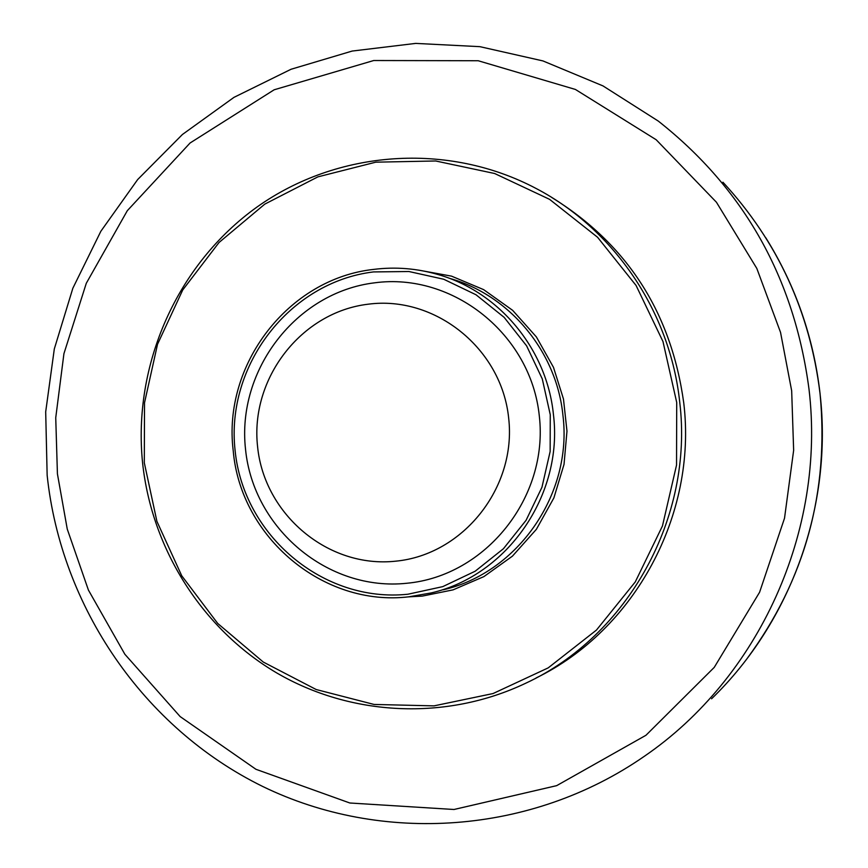 <?xml version="1.0" encoding="UTF-8"?>
<svg xmlns="http://www.w3.org/2000/svg" width="868" height="868" viewBox="0 0 868 868"><rect width="100%" height="100%" fill="white"/><g stroke="black" fill="none" stroke-linecap="round" stroke-linejoin="round"><path stroke-width="1.3" d="M551.636 197.405C627.26 244.158 671.289 312.654 683.745 402.882C697.286 514.822 634.627 630.016 536.12 677.962M142.602 463.024C132.522 364.885 177.126 264.089 257.134 206.942C337.207 150.045 447.769 141.658 536.413 188.638C614.327 229.553 670.28 312.035 679.731 402.209C693.738 517.512 627.824 635.994 525.541 683.311C446.011 721.08 350.976 716.284 276.534 672.819C202.255 628.964 151.802 549.14 142.602 463.024M144.305 462.752L144.522 402.795L157.52 344.281L182.736 289.966L219.051 242.476L264.794 204.121L317.883 176.866L375.79 162.175L435.703 160.981L494.641 173.513L549.563 199.336L597.585 237.279L636.092 285.496L662.978 341.536L676.715 402.47L676.541 465.064L662.458 525.965L635.257 581.94L596.457 630.07L548.185 667.883L493.067 693.543L434.011 705.868L374.054 704.447L316.191 689.528L263.254 662.034L217.738 623.463L181.737 575.777L156.902 521.342L144.305 462.752M418.745 270.154L451.534 276.143L483.65 289.641L512.663 310.353L536.413 336.968L553.48 367.338L563.484 399.063L566.978 431.146L564.026 464.38L553.882 497.917L536.381 529.317L512.435 556.149L483.888 576.612L453.074 589.86L422.249 596.11L408.22 596.88M373.782 269.384C395.515 266.682 416.955 268.407 438.101 274.548C499.122 291.822 546.948 349.294 553.426 414.437C563.506 494.684 507.476 575.527 431.103 592.952L408.795 596.826C323.07 607.036 240.523 537.129 233.221 450.742C222.436 364.734 288.295 278.585 373.782 269.384M407.938 594.222C323.395 603.151 243.409 535.48 235.098 450.449C225.561 365.547 289.402 282.111 373.479 271.923L408.958 271.521L443.732 279.246L476 294.762L504.124 317.33L526.616 345.855L542.272 378.882L550.258 414.709L550.149 451.479L541.947 487.284L526.095 520.268L503.429 548.728L475.165 571.22L442.778 586.627L407.938 594.222M245.525 449.266C236.617 370.039 296.248 292.234 374.64 282.816C452.89 272.194 531.032 334.375 539.31 415.946C548.771 497.386 485.679 576.07 406.766 583.263C327.974 591.661 253.282 528.612 245.525 449.266M257.579 446.619C249.93 378.73 301.109 312.122 368.151 304.201C435.063 295.261 501.628 348.491 508.67 418.126C516.72 487.642 463.013 554.88 395.602 561.184C328.288 568.497 264.241 514.626 257.579 446.619M711.576 698.783C791.236 621.738 832.987 505.317 820.01 393.367C810.05 311.948 777.685 241.564 722.925 182.204M658.28 121.075C744.18 188.844 794.426 278.248 809.019 389.298C825.891 530.977 758.99 677.843 644.327 756.299C531.422 834.625 381.822 844.488 262.603 786.419C143.437 727.861 60.999 606.83 47.154 475.317L45.689 411.844L54.315 348.936L72.858 288.219L100.862 231.257L137.676 179.546L182.41 134.497L233.959 97.368L291.04 69.266L352.158 51.06L415.696 43.4L479.895 46.666L542.945 60.923L603.01 85.921L658.28 121.075M57.418 473.852L55.736 417.747L63.928 353.667L86.29 283.283L127.314 210.685L190.081 142.992L274.158 89.784L373.739 60.521L478.192 60.738L575.408 89.447L656.186 139.748L716.447 202.255L756.82 268.44L780.538 332.379L791.67 390.784L793.645 450.308L784.52 518.218L759.587 592.258L714.245 667.384L645.966 735.272L556.67 785.649L454.018 809.486L349.837 802.998L255.952 769.298L180.143 716.577L124.851 654.244L88.417 590.077L67.259 529.1L57.418 473.852M443.266 589.784C517.99 572.728 572.782 493.708 562.931 415.273C556.594 351.605 509.809 295.424 450.101 278.519M765.804 237.789C795.446 285.355 813.522 337.218 820.032 393.378C829.363 491.472 805.103 579.802 747.229 658.389"/></g></svg>
